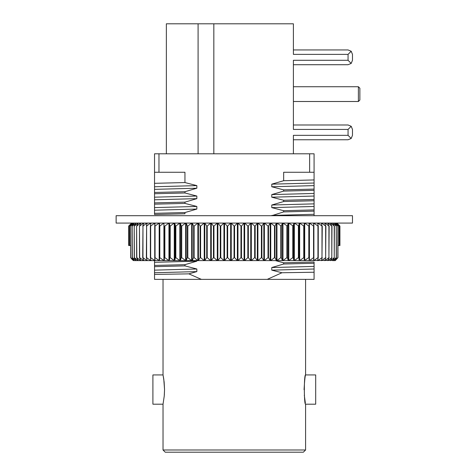<?xml version="1.0" encoding="UTF-8"?>
<svg xmlns="http://www.w3.org/2000/svg" width="476" height="476" viewBox="0 0 476 476"><rect width="100%" height="100%" fill="white"/><g stroke="black" fill="none" stroke-linecap="round" stroke-linejoin="round"><path stroke-width="0.71" d="M283.66 264.019L283.66 262.806L314.077 262.02L314.077 263.246L283.66 264.019L271.772 267.548L271.772 270.154L281.953 272.748L267.238 279.364L154.533 279.364L154.533 272.742L196.844 271.6L196.844 268.994L184.95 265.882L154.533 266.661L154.533 265.435L184.95 264.668L184.95 265.882M283.66 211.903L283.66 210.695L314.077 209.91L314.077 211.13L283.66 211.903L271.772 215.693M283.66 201.538L283.66 200.271L314.077 199.486L314.077 200.753L283.66 201.538L271.772 205.013L271.772 207.619L283.66 210.695M283.66 191.114L283.66 189.87L314.077 189.097L314.077 190.329L283.66 191.114L271.772 194.589L271.772 197.195L283.66 200.271M283.66 180.713L283.66 172.264L314.077 172.264L314.077 179.94L283.66 180.713L271.772 184.164L271.772 186.77L283.66 189.87M154.533 214.551L154.533 213.319L184.95 212.558L184.95 213.766L154.533 214.551M154.533 204.162L154.533 202.895L184.95 202.133L184.95 203.401L154.533 204.162L154.533 213.319M154.533 193.738L154.533 192.477L184.95 191.715L184.95 192.976L154.533 193.738L154.533 202.895M154.533 172.264L184.95 172.264L184.95 182.558L154.533 183.32L154.533 153.796L314.077 153.796L314.077 172.264M267.238 279.364L314.077 279.364L314.077 263.246M314.077 189.097L314.077 179.94M314.077 199.486L314.077 190.329M314.077 209.91L314.077 200.753M314.077 215.693L314.077 211.13M201.378 279.364L188.865 273.855L196.844 271.6M275.437 260.604L283.66 262.806M184.95 191.715L196.844 188.216L196.844 185.61L184.95 182.558M184.95 202.133L196.844 198.641L196.844 196.035L184.95 192.976M184.95 212.558L196.844 209.059L196.844 206.453L184.95 203.401M184.95 264.668L196.844 261.175L196.844 260.604M154.533 266.661L154.533 272.742M154.533 260.604L154.533 265.435M154.533 183.32L154.533 192.477M188.865 273.855L154.533 274.432M314.077 272.236L281.953 272.748M348.057 139.766L293.394 139.766L348.057 139.766L351.187 138.468L352.484 135.333L352.484 129.424L351.187 126.289L348.057 124.992L293.394 124.992L348.057 124.992M163.03 279.364L163.03 374.939L152.909 374.939L152.909 404.189L163.03 404.189L164.232 396.151L164.547 389.564L164.321 395.151M351.187 138.468L348.057 135.333L293.394 135.333L293.394 153.796M293.394 124.992L293.394 101.501L358.392 101.501L358.392 86.733L293.394 86.733L293.394 64.718L348.057 64.718L351.187 63.421L348.057 60.285L293.394 60.285L293.394 129.424L348.057 129.424L351.187 126.289M213.837 153.796L213.837 23.8L293.394 23.8L293.394 54.377L348.057 54.377L351.187 51.247L348.057 49.944L293.394 49.944L348.057 49.944M213.837 23.8L166.356 23.8L166.356 153.796M163.244 376.04L163.786 379.211M163.792 379.265L164.547 389.564L164.119 381.841L163.03 374.939M163.03 404.189L163.03 449.987L305.586 449.987L305.586 404.189C303.938 405.088 303.938 374.035 305.586 374.939C305.086 375.796 304.58 380.669 304.069 389.564L304.069 389.701M304.295 395.187L305.366 403.071M163.03 449.987L165.243 452.2L303.367 452.2L305.586 449.987M351.187 63.421L352.484 60.285L352.484 54.377L351.187 51.247M352.484 135.333L352.484 129.424M352.484 60.285L352.484 54.377M293.394 64.718L348.057 64.718M305.586 279.364L305.586 374.939L315.701 374.939L315.701 404.189L305.586 404.189M271.772 267.548L314.077 266.405M271.772 270.154L314.077 269.005M154.533 270.136L196.844 268.994M154.533 262.318L196.844 261.175M154.533 207.601L196.844 206.453M154.533 210.208L196.844 209.059M154.533 197.177L196.844 196.035M154.533 199.783L196.844 198.641M154.533 186.753L196.844 185.61M154.533 189.359L196.844 188.216M271.772 184.164L314.077 183.022M271.772 186.77L314.077 185.628M271.772 194.589L314.077 193.44M271.772 197.195L314.077 196.047M271.772 205.013L314.077 203.865M271.772 207.619L314.077 206.471M271.772 215.432L314.077 214.289M358.392 101.501L359.874 100.025L359.874 88.209L358.392 86.733M234.305 223.077L116.126 223.077L116.126 215.693L352.484 215.693L352.484 223.077L234.305 223.077M334.223 260.604L332.641 260.604L336.264 257.647L336.264 226.035L336.395 257.647L334.223 260.604L335.247 260.604L337.948 257.647L335.247 260.604M303.753 226.035L299.666 223.077L299.666 260.604L304.271 260.604L304.271 223.077L304.14 226.035L303.753 226.035L303.753 257.647L304.14 257.647L304.14 226.035M304.14 257.647L304.271 260.604L308.811 257.647L308.811 226.035L304.705 223.077L304.705 260.604L332.641 260.342M308.811 226.035L309.174 226.035L309.037 223.077M313.547 226.035L309.442 223.077L309.442 260.604L313.547 257.647L313.547 226.035L313.886 226.035L313.482 223.077M313.857 257.873L313.857 260.604L317.944 257.647L317.944 226.035L313.857 223.077L313.857 225.808M317.944 226.035L318.26 226.035L317.587 223.077M317.932 259.099L317.932 260.604L321.984 257.647L321.984 226.035L317.932 223.077L317.932 224.583M321.984 226.035L321.336 223.077M321.651 259.622L321.651 260.604L325.649 257.647L325.649 226.035L321.651 223.077L321.651 224.059M325.649 226.035L324.715 223.077M324.989 259.92L324.989 260.604L328.922 257.647L328.922 226.035L324.989 223.077L324.989 223.762M328.922 226.035L327.702 223.077M327.946 260.11L327.946 260.604L331.79 257.647L331.79 226.035L327.946 223.077L327.946 223.571M331.79 226.035L330.29 223.077M330.499 260.241L330.499 260.604L334.241 257.647L334.241 226.035L330.499 223.077L330.499 223.44M334.241 226.035L332.468 223.077M336.264 226.035L332.641 223.339M334.223 223.077L336.395 226.035M334.36 260.42L337.847 257.647L337.847 226.035L334.36 223.262M337.847 226.035L335.556 223.077M339.685 245.533L339.721 226.035L339.685 245.533L338.989 245.533L338.989 226.035L335.651 223.196M338.989 226.035L336.449 223.077M303.753 257.647L299.666 260.604L270.749 260.604L274.491 257.647L274.491 226.035L274.967 226.035L274.967 257.647L276.407 260.604L276.407 223.077L274.967 226.035M274.491 257.647L274.967 257.647M274.491 226.035L270.749 223.077L270.749 260.604L264.394 260.604L268.012 257.647L268.012 226.035L268.5 226.035L268.5 257.647L270.195 260.604L270.195 223.077L268.5 226.035M268.012 257.647L268.5 257.647M268.012 226.035L264.394 223.077L264.394 260.604L217.877 260.604L220.263 257.647L220.263 226.035L220.775 226.035L220.775 257.647L223.952 260.604L223.952 223.077L220.775 226.035M220.263 257.647L220.775 257.647M220.263 226.035L217.877 223.077L217.877 260.604L211.279 260.604L213.45 257.647L213.45 226.035L213.956 226.035L213.956 257.647L217.294 260.604L217.294 223.077L213.956 226.035M213.45 257.647L213.956 257.647M213.45 226.035L211.279 223.077L211.279 260.604L204.787 260.604L206.721 257.647L206.721 226.035L207.221 226.035L207.221 257.647L210.707 260.604L210.707 223.077L207.221 226.035M206.721 257.647L207.221 257.647M206.721 226.035L204.787 223.077L204.787 260.604L198.421 260.604L200.11 257.647L200.11 226.035L200.598 226.035L200.598 257.647L204.222 260.604L204.222 223.077L200.598 226.035M200.11 257.647L200.598 257.647M200.11 226.035L198.421 223.077L198.421 260.604L192.203 260.604L193.649 257.647L193.649 226.035L194.125 226.035L194.125 257.647L197.867 260.604L197.867 223.077L194.125 226.035M193.649 257.647L194.125 257.647M193.649 226.035L192.203 223.077L192.203 260.604L186.17 260.604L187.36 257.647L187.36 226.035L187.824 226.035L187.824 257.647L191.667 260.604L191.667 223.077L187.824 226.035M187.36 257.647L187.824 257.647M187.36 226.035L186.17 223.077L186.17 260.604L180.345 260.604L181.273 257.647L181.273 226.035L181.719 226.035L181.719 257.647L185.646 260.604L185.646 223.077L181.719 226.035M181.273 257.647L181.719 257.647M181.273 226.035L180.345 223.077L180.345 260.604L174.746 260.604L175.412 257.647L175.412 226.035L175.84 226.035L175.84 257.647L179.839 260.604L179.839 223.077L175.84 226.035M175.412 257.647L175.84 257.647M175.412 226.035L174.746 223.077L174.746 260.604L169.402 260.604L169.801 257.647L169.801 226.035L170.212 226.035L170.212 257.647L174.264 260.604L174.264 223.077L170.212 226.035M169.801 257.647L170.212 257.647M169.801 226.035L169.402 223.077L169.402 260.604L164.339 260.604L164.47 226.035L164.857 226.035L164.857 257.647L168.944 260.604L168.944 223.077L164.857 226.035M164.47 257.647L164.857 257.647M164.47 226.035L164.339 260.604L159.573 260.604L159.436 226.035L159.805 226.035L159.805 257.647L163.911 260.604L163.911 223.077L159.805 226.035M159.436 257.647L159.805 257.647M159.573 260.604L155.128 260.604L154.724 257.647L154.724 226.035L155.063 226.035L155.063 257.647L159.168 260.604L159.168 223.077L155.063 226.035M154.724 257.647L155.063 257.647M155.128 260.604L151.029 260.604L150.356 257.647L150.356 226.035L150.666 226.035L150.666 257.647L154.754 260.604L154.754 257.873M150.356 257.647L150.666 257.647M151.029 260.604L147.274 260.604L146.34 257.647L146.626 226.035L146.626 257.647L150.684 260.604L150.684 259.099M147.274 260.604L143.901 260.604L142.705 257.647L142.967 226.035L142.967 257.647L146.965 260.604L146.965 259.622M133.369 260.604L131.804 259.069L133.369 260.604L134.256 260.42M143.901 260.604L143.621 259.92M130.763 257.647L130.763 226.035L130.662 257.647L131.804 259.069L130.763 257.647L134.256 260.604L143.621 260.604L139.694 257.647L139.462 226.035L140.914 223.077M336.972 223.077L339.929 226.035L339.929 245.533L339.929 226.035L336.931 223.077L339.721 226.035M339.061 245.533L339.061 226.035M129.555 245.533L129.621 226.035L129.621 245.533L128.925 245.533L128.895 226.035L131.703 223.077M128.925 245.533L128.895 226.035M130.662 245.533L129.621 245.533M132.965 223.196L129.621 226.035M131.685 223.101L128.687 226.035L128.687 245.533L128.687 226.035L131.638 223.077M337.847 257.647L337.948 226.035M134.387 260.604L132.215 257.647L132.215 226.035L132.352 257.647L135.975 260.342M136.148 260.604L134.208 257.647L134.208 226.035L134.375 257.647L138.117 260.604L138.117 260.241M140.914 260.604L139.462 257.647L139.462 226.035M138.326 260.604L136.624 257.647L136.624 226.035L136.826 257.647L140.67 260.604L140.67 260.11M227.141 226.035L224.535 223.077L224.535 260.604L227.141 257.647L227.141 226.035L227.659 226.035L227.659 257.647L230.652 260.604L230.652 223.077L227.659 226.035M227.141 257.647L227.659 257.647M234.049 226.035L231.241 223.077L231.241 260.604L234.049 257.647L234.049 226.035L234.567 226.035L234.567 257.647L237.369 260.604L237.369 223.077L234.567 226.035M234.049 257.647L234.567 257.647M240.957 226.035L237.964 223.077L237.964 260.604L240.957 257.647L240.957 226.035L241.475 226.035L241.475 257.647L244.075 260.604L244.075 223.077L241.475 226.035M240.957 257.647L241.475 257.647M247.835 226.035L244.664 223.077L244.664 260.604L247.835 257.647L247.835 226.035L248.347 226.035L248.347 257.647L250.739 260.604L250.739 223.077L248.347 226.035M247.835 257.647L248.347 257.647M261.395 226.035L257.909 223.077L257.909 260.604L261.395 257.647L261.395 226.035L261.895 226.035L261.895 257.647L263.829 260.604L263.829 223.077L261.895 226.035M261.395 257.647L261.895 257.647M254.66 226.035L251.322 223.077L251.322 260.604L254.66 257.647L254.66 226.035L255.166 226.035L255.166 257.647L257.332 260.604L257.332 223.077L255.166 226.035M254.66 257.647L255.166 257.647M338.989 245.533L337.948 245.533L337.948 257.647M159.436 226.035L159.573 223.077M154.724 226.035L155.128 223.077M150.356 226.035L151.029 223.077M154.754 225.808L154.754 223.077L150.666 226.035M146.34 226.035L147.274 223.077M150.684 224.583L150.684 223.077L146.626 226.035M142.705 226.035L143.901 223.077M146.965 224.059L146.965 223.077L142.967 226.035M143.621 223.762L143.621 223.077L139.694 226.035M136.624 226.035L138.326 223.077M140.67 223.571L140.67 223.077L136.826 226.035M134.208 226.035L136.148 223.077M138.117 223.44L138.117 223.077L134.375 226.035M132.215 226.035L134.387 223.077M135.975 223.339L132.352 226.035M130.662 226.035L133.06 223.077M134.256 223.262L130.763 226.035M129.555 226.035L132.161 223.077M132.102 223.143L128.925 226.035M339.685 226.035L336.508 223.143M298.398 257.647L298.809 257.647L299.208 260.604L299.208 223.077L298.809 226.035L294.346 223.077L294.346 260.604L298.398 257.647L298.398 226.035M292.776 257.647L293.204 257.647L293.87 260.604L293.87 223.077L293.204 226.035L288.771 223.077L288.771 260.604L292.776 257.647L292.776 226.035M286.897 257.647L287.343 257.647L288.272 260.604L288.272 223.077L287.343 226.035L282.964 223.077L282.964 260.604L286.897 257.647L286.897 226.035M280.792 257.647L281.256 257.647L282.441 260.604L282.441 223.077L281.256 226.035L276.949 223.077L276.949 260.604L280.792 257.647L280.792 226.035M281.256 257.647L281.256 226.035M287.343 257.647L287.343 226.035M293.204 257.647L293.204 226.035M298.809 257.647L298.809 226.035M308.811 257.647L309.174 257.647L309.174 226.035M313.547 257.647L313.886 257.647L313.886 226.035M317.944 257.647L318.26 257.647L318.26 226.035M321.984 257.647L322.27 226.035M325.649 257.647L325.905 226.035M328.922 257.647L329.148 226.035M334.241 257.647L334.408 226.035M331.79 257.647L331.986 226.035M309.174 257.647L309.037 260.604M313.886 257.647L313.482 260.604M318.26 257.647L317.587 260.604M322.27 257.647L321.336 260.604M325.905 257.647L324.715 260.604M329.148 257.647L327.702 260.604M331.986 257.647L330.29 260.604M334.408 257.647L332.468 260.604M309.644 172.264L309.644 153.796M158.966 172.264L158.966 153.796M198.093 153.796L198.093 23.8M348.057 135.333L348.057 129.424M348.057 60.285L348.057 54.377"/></g></svg>
